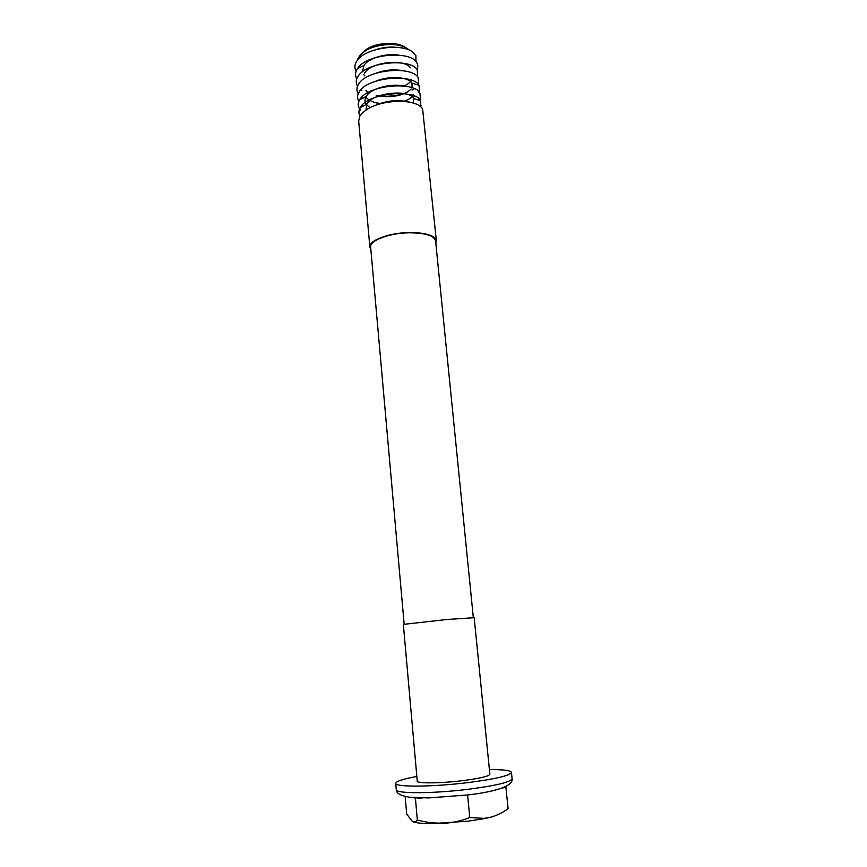 <?xml version="1.0" encoding="UTF-8"?>
<svg xmlns="http://www.w3.org/2000/svg" width="867" height="867" viewBox="0 0 867 867"><rect width="100%" height="100%" fill="white"/><g stroke="black" fill="none" stroke-linecap="round" stroke-linejoin="round"><path stroke-width="1.3" d="M435.83 243.28L436.361 240.831C434.833 235.456 425.957 232.681 409.733 232.529C389.337 232.649 368.54 240.462 369.862 247.117L370.848 249.425M369.862 247.117L358.678 121.001L359.827 116.124C366.253 107.41 378.684 102.469 397.151 101.276C410.622 101.233 419.108 103.769 422.608 108.863L436.361 240.831M363.132 52.204C368.67 46.493 377.524 43.545 389.695 43.35C396.696 43.567 402.093 44.997 405.886 47.674M357.572 60.061L357.93 58.685C362.579 49.993 373.395 45.247 390.41 44.445C399.156 44.64 405.377 46.482 409.051 49.972M473.328 617.597L435.592 240.918C434.085 235.672 425.415 232.963 409.571 232.811C389.662 232.93 369.353 240.56 370.642 247.062L404.152 624.132M472.764 794.302L460.854 795.765M412.681 821.613C415.586 822.924 421.926 823.607 431.701 823.65L468.397 821.136L483.656 818.741L489.671 817.473L484.003 818.372L469.773 817.538C461.374 820.832 452.715 822.772 443.806 823.336L430.487 822.794L417.352 820.215L415.423 798.279M489.411 769.593C503.348 769.517 510.685 770.46 511.443 772.389C510.208 775.597 495.631 779.01 467.703 782.63C432.145 787.041 394.604 787.214 395.71 783.334C396.1 781.286 403.133 778.989 416.832 776.453M462.284 780.69C440.187 783.421 416.659 783.573 417.255 781.124L403.339 624.381L446.83 619.515L474.173 617.683L489.877 774.253C489.01 776.29 479.809 778.436 462.284 780.69M504.724 787.518L502.101 788.07M422.316 797.954L417.07 798.247M415.076 798.171L414.025 797.651M417.352 820.215C415.781 821.981 414.09 822.371 412.291 821.396L406.688 814.07L405.171 796.47M489.671 817.473C496.184 815.814 502.329 812.899 508.116 808.727L505.905 787.203M469.773 817.538L467.627 795.321M356.12 71.3C354.256 67.908 354.538 64.429 356.966 60.874C364.573 48.422 398.874 43.112 411.587 51.196L415.9 55.618L415.954 61.579M416.951 69.403L417.092 69.122C418.241 66.705 418.013 64.375 416.398 62.121C409.517 50.427 366.015 53.917 357.486 68.645C355.177 72.113 354.95 75.494 356.803 78.789M417.656 76.892L417.276 69.815C410.687 58.035 366.297 61.611 358.017 76.437C355.828 79.807 355.654 83.091 357.497 86.299M360.77 89.854L361.821 90.623M366.871 93.203L368.432 93.766M376.256 95.63L378.76 95.955M379.312 96.009C387.787 96.736 395.937 95.955 403.751 93.669M404.13 93.549L405.474 93.105M412.237 90.06L414.339 88.694M418.035 84.966L418.75 83.655L418.143 77.531C411.868 65.654 366.578 69.327 358.548 84.24C356.478 87.524 356.359 90.721 358.201 93.82M361.561 97.386L362.764 98.22M367.868 100.724L369.331 101.233M376.386 102.902L380.255 103.39M404.195 101.125L406.677 100.312M412.876 97.516L414.87 96.259M418.653 92.628L419.574 90.948L419.01 85.259C413.05 73.294 366.86 77.076 359.101 92.054C357.139 95.251 357.074 98.361 358.895 101.374M362.352 104.94L363.707 105.839M419.26 100.301L420.397 98.274L419.877 93.007C414.242 80.967 367.131 84.847 359.642 99.889C357.529 103.487 357.822 106.901 360.509 110.152M420.733 106.684L420.733 100.767C415.434 88.651 367.402 92.639 360.206 107.736C358.591 110.532 358.505 113.263 359.935 115.929M397.14 47.436C390.421 46.558 383.474 47.252 376.289 49.506M398.701 55.12C386.617 52.995 368.876 57.861 363.956 65.404L362.439 71.831M363.696 74.529L364.812 75.841M410.297 67.799C405.528 58.804 371.477 61.427 364.519 73.121M403.979 86.05C408.021 84.24 410.535 82.159 411.543 79.829M401.638 70.574C393.39 69.122 384.861 69.999 376.029 73.186M365.896 90.461L368.258 92.39M378.803 96.15C393.499 97.733 404.293 95.37 411.196 89.052M412.053 87.784L411.955 83.124C408.769 77.065 389.359 75.386 376.05 81.097M366.438 97.798C369.169 100.605 373.579 102.534 379.67 103.585M404.055 101.428C409.051 99.499 412.074 97.202 413.125 94.536M404.369 86.093C392.025 82.961 370.892 88.152 366.242 96.367C364.335 99.456 364.584 102.393 366.99 105.167L370.036 107.573M413.396 103.043L413.592 98.502C409.831 89.268 373.005 92.205 366.828 104.148L365.982 109.925M407.197 101.764C397.335 99.532 387.04 100.594 376.332 104.94M512.104 778.729C513.589 786.868 491.589 792.2 468.028 794.931L428.547 797.922L409.322 797.196C400.565 795.798 396.208 793.283 396.252 789.674C395.168 793.749 432.752 793.738 468.343 789.273C496.292 785.6 510.88 782.077 512.104 778.729L511.443 772.389M506.491 786.174L505.439 787.106M409.506 102.133C397.91 100.117 386.064 101.352 373.97 105.828M396.252 789.674L395.71 783.334M431.701 823.65L430.487 822.794M418.75 83.655L416.951 84.641M419.574 90.948L418.62 91.479M420.397 98.274L417.688 99.803M421.21 105.633L420.17 106.229M363.956 65.404L357.486 68.645M411.955 83.124L419.01 85.259M366.242 96.367L359.642 99.889M413.592 98.502L420.733 100.767M366.828 104.148L360.206 107.736"/></g></svg>
